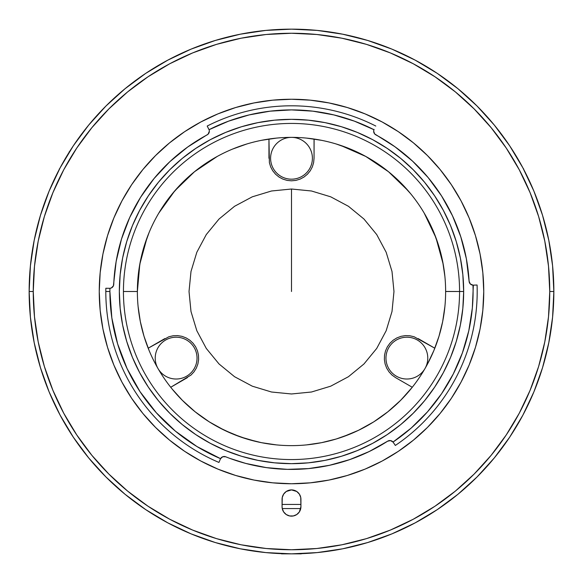 <?xml version="1.0" encoding="UTF-8"?>
<svg xmlns="http://www.w3.org/2000/svg" width="583" height="583" viewBox="0 0 583 583"><rect width="100%" height="100%" fill="white"/><g stroke="black" fill="none" stroke-linecap="round" stroke-linejoin="round"><path stroke-width="0.87" d="M279.425 175.345A20.908 20.908 0 0 1 291.493 137.369A20.908 20.908 0 0 1 308.567 170.345A20.908 20.908 0 0 1 279.425 175.345M64.159 160.565L64.443 160.077M69.654 151.463L69.18 151.864M145.677 341.412L148.534 349.093M339.787 437.869L345.974 435.683M436.74 239.919L435.363 236.173M243.709 144.963L240.174 146.165M412.276 387.265L395.602 377.638L412.276 387.265L400.754 400.222L387.848 411.802L373.732 421.866L358.567 430.276L342.556 436.929M418.149 338.585L434.816 348.211L414.119 336.763L409.82 335.757L405.404 335.611L401.038 336.333L396.906 337.892L393.153 340.224L389.925 343.249L387.352 346.841L385.523 350.864L384.525 355.171L384.379 359.587L385.101 363.945L386.653 368.084L388.992 371.837L392.009 375.066L395.602 377.638M268.952 158.277L268.952 139.024L269.39 162.672L270.672 166.906L272.757 170.804L275.555 174.215L278.973 177.021L282.872 179.105L287.098 180.387L291.5 180.817L295.902 180.387L300.128 179.105L304.027 177.021L307.445 174.215L310.243 170.804L312.328 166.906L313.61 162.672L314.048 158.277L314.106 139.038M187.398 377.638L170.724 387.265L190.991 375.066L194.008 371.837L196.347 368.084L197.899 363.945L198.621 359.587L198.475 355.171L197.477 350.864L195.648 346.841L193.075 343.249L189.847 340.224L186.094 337.892L181.962 336.333L177.596 335.611L173.18 335.757L168.881 336.763L148.184 348.211L164.851 338.585M340.625 145.407L365.774 156.448L388.511 171.73L408.187 190.801M424.147 213.006L435.967 237.784L443.197 264.208M445.631 291.449L463.667 291.5L445.631 291.5A154.131 154.131 0 0 1 291.5 445.631A154.131 154.131 0 0 1 137.369 291.5L139.803 264.208L147.033 237.784M257.132 441.754L240.444 436.929L224.433 430.276L209.268 421.866L195.152 411.802L182.246 400.222M158.802 213.094L174.813 190.801L194.489 171.73L217.226 156.448M189.023 291.5L190.991 311.49L196.821 330.714L206.287 348.437L219.033 363.967L234.563 376.713L252.286 386.179L271.51 392.009L291.5 393.977L311.49 392.009L330.714 386.179L348.437 376.713L363.967 363.967L376.713 348.437L386.179 330.714L392.009 311.49L393.977 291.5L392.009 271.51L386.179 252.286L376.713 234.563L363.967 219.033L348.437 206.287L330.714 196.821L311.49 190.991L291.5 189.016L271.51 190.991L252.286 196.821L234.563 206.287L219.033 219.033L206.287 234.563L196.821 252.286L190.991 271.51L189.023 291.5M314.048 139.024L314.048 158.277M459.572 291.5A168.064 168.064 0 0 0 291.5 123.436A168.064 168.064 0 0 0 123.436 291.5L137.369 291.5A154.131 154.131 0 0 0 291.5 445.631A154.131 154.131 0 0 0 445.631 291.5L445.631 291.398M123.428 291.5A168.064 168.064 0 0 0 291.5 459.564A168.064 168.064 0 0 0 459.564 291.5M444.887 276.393L442.672 261.432M438.992 246.755L433.898 232.515M410.643 193.724L400.485 182.515M350.485 149.102L336.245 144.008M321.568 140.328L306.607 138.113M276.393 138.113L261.432 140.328M246.755 144.008L232.515 149.102M182.515 182.515L172.357 193.724M149.102 232.515L144.008 246.755M140.328 261.432L138.113 276.393M138.113 306.607L140.328 321.568L144.008 336.245L149.102 350.485M172.357 389.276L182.515 400.485L193.724 410.643M218.814 427.419L232.515 433.898L246.755 438.992L261.432 442.672L276.393 444.887M306.607 444.887L321.568 442.672L336.245 438.992L350.485 433.898M389.276 410.643L400.485 400.485L410.643 389.276M427.412 364.186L433.898 350.485L438.992 336.245L442.672 321.568L444.887 306.607M137.369 291.5A154.131 154.131 0 0 1 291.5 137.369A154.131 154.131 0 0 1 445.631 291.5A154.131 154.131 0 0 0 291.5 137.369A154.131 154.131 0 0 0 137.369 291.5L123.436 291.5M522.842 167.773L522.244 166.658M60.763 166.643L60.158 167.766M542.554 215.346L533.882 191.1L542.554 215.346L548.807 240.32L552.589 265.782L553.85 291.5A262.35 262.35 0 0 1 291.5 553.85A262.35 262.35 0 0 1 29.15 291.5L33.253 291.5L29.15 291.5L30.411 317.218L34.193 342.68L40.446 367.654L49.118 391.9L60.129 415.169L73.363 437.257L60.129 415.169L73.363 437.257L88.703 457.932L105.989 477.011L125.068 494.297L145.743 509.637L167.831 522.871L191.1 533.882L215.346 542.554L191.1 533.882L215.346 542.554L240.32 548.807L265.782 552.589L291.5 553.85L317.218 552.589L342.68 548.807L367.654 542.554L391.9 533.882L415.169 522.871L437.257 509.637L415.169 522.871L437.257 509.637L457.932 494.297L477.011 477.011L494.297 457.932L509.637 437.257L522.871 415.169L533.882 391.9L542.554 367.654L533.882 391.9L542.554 367.654L548.807 342.68L552.589 317.218L553.85 291.5A262.35 262.35 0 0 1 291.5 553.85A262.35 262.35 0 0 1 29.15 291.5A262.35 262.35 0 0 1 291.5 29.15A262.35 262.35 0 0 1 553.85 291.5L549.747 291.5L553.85 291.5A262.35 262.35 0 0 0 291.5 29.15A262.35 262.35 0 0 0 29.15 291.5L30.411 265.782L34.193 240.32L40.446 215.346L49.118 191.1L40.446 215.346L49.118 191.1L60.129 167.831L73.363 145.743L60.129 167.831M73.363 145.743L88.703 125.068L105.989 105.989L125.068 88.703L145.743 73.363L167.831 60.129L145.743 73.363L167.831 60.129L191.1 49.118L215.346 40.446L191.1 49.118M215.346 40.446L240.32 34.193L265.782 30.411L291.5 29.15L317.218 30.411L342.68 34.193L367.654 40.446L391.9 49.118L367.654 40.446L391.9 49.118L415.169 60.129L437.257 73.363L415.169 60.129M437.257 73.363L457.932 88.703L477.011 105.989L494.297 125.068L509.637 145.743L522.871 167.831L509.637 145.743L522.871 167.831L533.882 191.1M300.93 504.448L282.07 504.448M220.403 458.996L220.563 458.668A4.096 4.096 0 0 1 225.694 456.788A4.096 4.096 0 0 0 220.403 458.996L220.563 458.668A181.597 181.597 0 0 1 109.903 291.5L105.807 291.5A185.693 185.693 0 0 0 218.946 462.436L220.403 458.996L218.946 462.436A185.693 185.693 0 0 1 105.836 288.257L109.568 288.323A4.096 4.096 0 0 0 113.736 284.387A177.902 177.902 0 0 1 207.184 134.841L206.12 135.424M463.667 291.5A172.167 172.167 0 0 1 291.5 463.667A172.167 172.167 0 0 1 119.333 291.5A172.167 172.167 0 0 1 291.5 119.333A172.167 172.167 0 0 1 463.667 291.5L462.836 274.622L460.359 257.912L456.256 241.522L450.564 225.614L443.335 210.339L434.648 195.852L424.584 182.275L413.238 169.762L400.725 158.416L387.148 148.352L372.661 139.665L357.386 132.436L341.478 126.744L325.088 122.641L308.378 120.164L291.5 119.333L274.622 120.164L257.912 122.641L241.522 126.744L225.614 132.436L210.339 139.665L195.852 148.352L182.275 158.416L169.762 169.762L158.416 182.275L148.352 195.852L139.665 210.339L132.436 225.614L126.744 241.522L122.641 257.912L120.164 274.622L119.333 291.5L120.164 308.378L122.641 325.088L126.744 341.478L132.436 357.386L139.665 372.661L148.352 387.148L158.416 400.725L169.762 413.238L182.275 424.584L195.852 434.648L210.339 443.335L225.614 450.564L241.522 456.256L257.912 460.359L274.622 462.836L291.5 463.667L308.378 462.836L325.088 460.359L341.478 456.256L357.386 450.564L372.661 443.335L387.148 434.648L400.725 424.584L413.238 413.238L424.584 400.725L434.648 387.148L443.335 372.661L450.564 357.386L456.256 341.478L460.359 325.088L462.836 308.378L463.667 291.5M377.041 135.511L375.816 134.841A177.902 177.902 0 0 1 469.111 281.29A4.096 4.096 0 0 0 473.345 285.153L477.083 285.021A185.693 185.693 0 0 1 395.34 445.448L393.248 442.351A4.096 4.096 0 0 0 387.644 441.193L383.782 443.597M229.709 458.333L245.734 463.419L266.416 467.632L287.455 469.359L308.553 468.586L329.41 465.321L349.727 459.608L369.228 451.526L387.637 441.193A4.096 4.096 0 0 1 393.037 442.06L390.501 440.595L387.637 441.193A177.902 177.902 0 0 1 225.694 456.788L222.764 456.744L220.563 458.668L196.967 446.549L175.388 431.129L156.288 412.72L140.073 391.74L127.087 368.609L117.613 343.839L111.841 317.954L109.903 291.5A181.597 181.597 0 0 1 109.932 288.315L111.375 287.944L113.408 285.838L116.148 261.468L121.497 239.052L129.703 217.517L140.627 197.222L154.08 178.515L169.835 161.695L187.639 147.054L208.073 134.199L209.341 131.233A4.096 4.096 0 0 0 208.889 129.375L209.042 129.703A4.096 4.096 0 0 1 207.184 134.841A4.096 4.096 0 0 0 209.042 129.703A181.597 181.597 0 0 1 373.958 129.703L374.111 129.375A4.096 4.096 0 0 0 375.816 134.841A4.096 4.096 0 0 1 373.958 129.703L374.111 129.375M121.971 200.836A192.252 192.252 0 0 0 99.248 291.5A192.252 192.252 0 0 1 291.5 99.248A192.252 192.252 0 0 1 483.752 291.5A192.252 192.252 0 0 0 461.036 200.836M451.424 184.796A192.252 192.252 0 0 0 398.204 131.576M382.164 121.964A192.252 192.252 0 0 0 200.836 121.971M184.796 131.576A192.252 192.252 0 0 0 131.576 184.796M33.253 291.5L34.492 266.191L38.208 241.114L44.366 216.533L52.907 192.674L63.744 169.762L76.774 148.024L91.866 127.67L108.89 108.89L127.67 91.866L148.024 76.774L169.762 63.744L192.674 52.907L216.533 44.366L241.114 38.208L266.191 34.492L291.5 33.253L316.809 34.492L341.886 38.208L366.467 44.366L390.326 52.907L413.238 63.744L434.976 76.774L455.33 91.866L474.11 108.89L491.134 127.67L506.226 148.024L519.256 169.762L530.093 192.674L538.634 216.533L544.792 241.114L548.508 266.191L549.747 291.5L548.508 316.809L544.792 341.886L538.634 366.467L530.093 390.326L519.256 413.238L506.226 434.976L491.134 455.33L474.11 474.11L455.33 491.134L434.976 506.226L413.238 519.256L390.326 530.093L366.467 538.634L341.886 544.792L316.809 548.508L291.5 549.747L266.191 548.508L241.114 544.792L216.533 538.634L192.674 530.093L169.762 519.256L148.024 506.226L127.67 491.134L108.89 474.11L91.866 455.33L76.774 434.976L63.744 413.238L52.907 390.326L44.366 366.467L38.208 341.886L34.492 316.809L33.253 291.5A258.247 258.247 0 0 1 291.5 33.253A258.247 258.247 0 0 1 549.754 291.5M282.252 497.51A9.43 9.43 0 0 0 282.07 499.325A9.43 9.43 0 0 1 291.5 489.902A9.43 9.43 0 0 1 300.93 499.332A9.43 9.43 0 0 0 300.748 497.51M300.93 499.332L300.93 506.707L300.748 497.488A9.43 9.43 0 0 0 282.259 497.474L282.07 506.707A9.43 9.43 0 0 0 282.252 508.529M300.748 508.529A9.43 9.43 0 0 0 300.93 506.714A9.43 9.43 0 0 1 291.5 516.137A9.43 9.43 0 0 1 282.07 506.707L282.07 499.332M282.07 506.707L282.252 508.551A9.43 9.43 0 0 0 300.741 508.565L282.252 508.565L283.659 511.947L286.26 514.549L289.664 515.955L293.336 515.955L296.74 514.549L299.341 511.947L300.93 506.707M40.446 367.654L49.118 391.9M145.743 509.637L167.831 522.871M367.654 542.554L391.9 533.882M509.637 437.257L522.871 415.169M549.747 291.5A258.247 258.247 0 0 1 291.5 549.747A258.247 258.247 0 0 1 33.246 291.5M300.748 497.488L299.341 494.093L296.74 491.491L291.5 489.902L286.26 491.491L283.659 494.093L282.252 497.488M461.029 382.164A192.252 192.252 0 0 0 483.752 291.5A192.252 192.252 0 0 1 291.5 483.752A192.252 192.252 0 0 1 99.248 291.5A192.252 192.252 0 0 0 121.964 382.164M131.576 398.204A192.252 192.252 0 0 0 184.796 451.424M200.836 461.036A192.252 192.252 0 0 0 382.164 461.029M398.204 451.424A192.252 192.252 0 0 0 451.424 398.204M483.752 291.5L482.826 310.345L480.057 329.009L475.473 347.308L469.118 365.075L461.051 382.127L451.351 398.313L440.114 413.464L427.441 427.441L413.464 440.114L398.313 451.351L382.127 461.051L365.075 469.118L347.308 475.473L329.009 480.057L310.345 482.826L291.5 483.752L272.655 482.826L253.991 480.057L235.692 475.473L217.925 469.118L200.873 461.051L184.687 451.351L169.536 440.114L155.559 427.441L142.886 413.464L131.649 398.313L121.949 382.127L113.882 365.075L107.527 347.308L102.943 329.009L100.174 310.345L99.248 291.5L100.174 272.655L102.943 253.991L107.527 235.692L113.882 217.925L121.949 200.873L131.649 184.687L142.886 169.536L155.559 155.559L169.536 142.886L184.687 131.649L200.873 121.949L217.925 113.882L235.692 107.527L253.991 102.943L272.655 100.174L291.5 99.248L310.345 100.174L329.009 102.943L347.308 107.527L365.075 113.882L382.127 121.949L398.313 131.649L413.464 142.886L427.441 155.559L440.114 169.536L451.351 184.687L461.051 200.873L469.118 217.925L475.473 235.692L480.057 253.991L482.826 272.655L483.752 291.5M243.191 462.72L249.969 464.491M262.518 467.027L269.637 468.054M282.835 469.198L289.234 469.395M307.409 468.696L308.392 468.601M327.996 465.62L333.84 464.294M346.929 460.548L353.655 458.194M365.446 453.312L371.859 450.222M469.118 281.319L468.921 278.412M466.968 262.139L466.211 257.934M461.204 238.119L459.55 233.113M453.836 218.712L450.972 212.635M443.692 199.364L440.668 194.547M428.541 178.055L426.421 175.534M414.513 162.978L409.703 158.54M398.298 149.219L393.131 145.48M189.635 145.641L184.505 149.365M172.743 159.035L168.152 163.298M141.807 195.363L138.557 200.618M131.335 214.048L128.654 219.864M122.051 237.296L121.395 239.394M116.483 259.552L115.514 265.418M113.925 280.678L113.736 284.424M473.345 285.153L472.332 308.101L468.79 330.794L462.414 352.861L453.304 373.943L441.601 393.707L427.499 411.831L411.226 428.039L393.037 442.06L395.34 445.448A185.693 185.693 0 0 0 477.083 285.021L472.981 285.145A181.597 181.597 0 0 1 393.037 442.06L393.248 442.351M472.981 285.145A4.096 4.096 0 0 1 469.111 281.29L470.313 283.957L472.981 285.145M208.889 129.375L207.198 126.045A185.693 185.693 0 0 1 375.802 126.045A185.693 185.693 0 0 0 207.198 126.045L209.042 129.703L228.638 121.133L249.101 114.924L270.155 111.164L291.5 109.903L312.845 111.164L333.899 114.924L354.362 121.133L373.958 129.703L373.659 131.16L374.658 133.915L395.048 146.829L412.596 161.163L428.177 177.618L441.542 195.91L452.481 215.761L460.796 236.836L466.371 258.794L469.111 281.29M113.736 284.387A4.096 4.096 0 0 1 109.932 288.315L105.836 288.257A185.693 185.693 0 0 0 105.807 291.5L109.903 291.5A181.597 181.597 0 0 1 109.932 288.315L109.568 288.323M291.5 291.5L291.5 189.016L291.5 291.5M146.26 239.919L147.637 236.173M339.291 144.963L342.826 146.165M437.323 341.412L434.466 349.093M243.213 437.869L237.026 435.683M196.945 360.032A20.908 20.908 0 0 1 158.022 368.573A20.908 20.908 0 0 1 178.048 337.295A20.908 20.908 0 0 1 196.945 360.032M398.131 339.124A20.908 20.908 0 0 1 424.985 368.558A20.908 20.908 0 0 1 387.884 366.86A20.908 20.908 0 0 1 398.131 339.124M518.557 160.077L518.841 160.565M523.702 169.391L523.585 168.786M301.273 553.85L281.502 553.85L301.273 553.85M281.152 553.646L281.727 553.85M59.298 169.391L59.298 168.983"/></g></svg>
